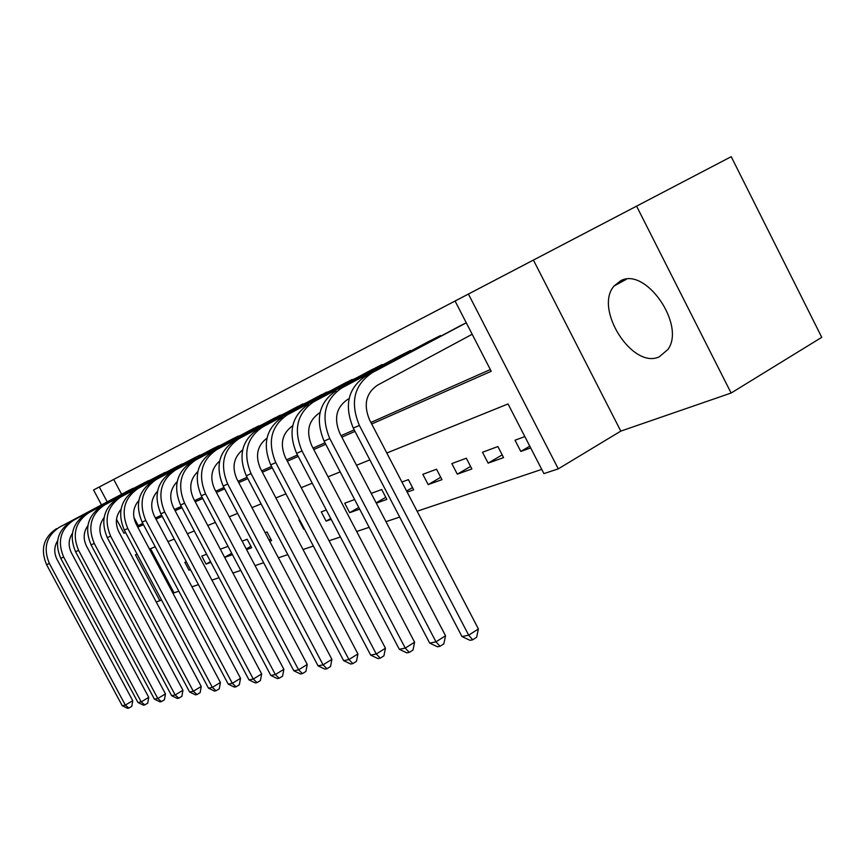 <?xml version="1.0" encoding="UTF-8"?>
<svg xmlns="http://www.w3.org/2000/svg" width="865" height="865" viewBox="0 0 865 865"><rect width="100%" height="100%" fill="white"/><g stroke="black" fill="none" stroke-linecap="round" stroke-linejoin="round"><path stroke-width="1.3" d="M344.886 358.586L268.691 398.419L344.886 358.586M620.54 280.865L614.096 286.001C593.736 308.6 632.283 369.452 659.152 356.888L667.888 349.514C686.042 325.013 645.398 266.409 620.54 280.865M410.215 324.451L345.935 358.056L410.215 324.451M731.217 156.673L821.75 337.328L731.109 393.034L636.586 206.151L731.217 156.673L93.55 489.968L474.344 290.954L455.066 301.031L468.419 294.057L558.282 468.852L543.912 473.609L508.036 403.933L386.817 453.011M636.586 206.151L468.419 294.057M371.226 344.821L291.235 386.644L371.226 344.821M379.238 340.637L317.347 372.999L379.238 340.637M113.715 479.437L121.587 494.25M133.859 517.313L138.227 525.531L142.833 523.487M155.365 517.93L161.582 515.183M174.471 509.474L181.304 506.447M194.571 500.565L202.075 497.245M215.742 491.19L223.97 487.546M238.07 481.297L247.098 477.307M261.652 470.852L271.556 466.462M286.596 459.802L297.474 454.99M313.022 448.102L324.97 442.804M341.08 435.668L354.207 429.862M370.912 422.455L490.336 369.56M127.512 491.115L134.951 487.687M142.952 483.449L150.715 479.87M159.074 475.447L167.172 471.706M175.898 467.089L184.364 463.186M193.49 458.364L202.345 454.276M211.893 449.216L221.17 444.945M231.171 439.647L240.892 435.171M251.38 429.613L261.587 424.91M272.605 419.071L283.331 414.14M294.9 407.999L306.188 402.82M318.374 396.354L330.268 390.894M343.113 384.071L355.656 378.308M369.214 371.107L382.211 364.522L382.471 365.03M396.797 357.418L410.551 350.444L410.832 350.985M426.002 342.918L440.566 335.534L440.869 336.117M456.958 327.543L466.257 322.775M150.542 548.68L174.016 592.828L178.839 591.206M191.944 586.816L198.442 584.632M211.914 580.101L219.061 577.712M232.923 573.052L240.762 570.424M255.056 565.624L263.652 562.737M278.379 557.795L287.818 554.627M303.02 549.524L313.368 546.053M329.078 540.776L340.442 536.97M356.683 531.51L369.16 527.326M385.974 521.682L399.684 517.075M417.114 511.226L541.739 469.392M186.321 561.785L184.829 562.337L189.003 570.197L190.505 569.667M206.638 554.27L201.794 556.065L206.054 564.099L210.919 562.358M224.662 557.438L232.426 554.66M228.036 546.356L220.315 549.21M246.59 549.589L251.693 547.761L247.206 539.263L242.124 541.144M269.696 541.317L271.599 540.636L267.015 531.943L265.123 532.635M299.625 519.876L298.944 520.135L303.68 529.153L304.361 528.915M326.31 510.004L321.261 511.875L326.116 521.13L331.187 519.314M354.628 499.538L344.713 503.203L349.687 512.686L359.645 509.128M376.307 503.16L386.85 499.386L381.703 489.525L371.215 493.396M407.166 492.109L413.654 489.795L408.388 479.653L401.922 482.043M428.175 484.595L441.961 479.664L436.544 469.241L422.834 474.312L428.175 484.595L440.728 477.296M457.304 474.171L471.879 468.949L466.332 458.223L451.822 463.586L457.304 474.171L470.571 466.419M488.13 463.132L503.571 457.607L497.872 446.556L482.497 452.244L488.13 463.132L502.176 454.904M524.839 436.587L515.021 440.22L520.795 451.443L530.678 447.908M533.413 260.073L620.8 431.116L731.109 393.034M620.8 431.116L558.282 468.852M174.016 592.828L173.022 593.39M161.496 599.953L156.273 602.051M371.712 423.991L491.223 371.28L455.066 301.031M116.505 519.27L123.944 533.251L125.587 532.526M137.794 527.153L143.46 524.655M155.992 519.119L162.22 516.373M175.119 510.685L181.953 507.679M195.231 501.819L202.734 498.51M216.423 492.477L224.651 488.844M238.762 482.616L247.801 478.637M262.365 472.214L272.28 467.835M287.331 461.207L298.209 456.406M313.779 449.541L325.737 444.264M341.859 437.16L354.996 431.365M99.291 486.973L107.217 501.851M101.486 504.879L93.55 489.968M137.092 554.119L135.427 554.8L159.939 600.84M369.863 459.877L356.531 465.273M340.172 471.89L328.051 476.81M312.254 483.2L301.215 487.665M285.947 493.85L275.892 497.926M261.111 503.906L251.942 507.625M237.626 513.421L229.268 516.805M215.385 522.428L207.773 525.509M194.29 530.959L187.359 533.77M174.265 539.068L167.951 541.631M155.224 546.777L149.472 549.113M138.227 525.531L137.221 526.071M125.522 532.408L123.944 533.251M189.003 570.197L190.376 569.429M206.054 564.099L210.509 561.58M224.597 557.309L231.701 553.286M246.233 548.929L250.904 546.269M269.037 540.052L270.767 539.068M303.68 529.153L304.307 528.796M326.116 521.13L330.744 518.47M349.687 512.686L358.77 507.463M376.145 502.846L385.768 497.299M406.582 490.996L412.497 487.568M520.795 451.443L529.769 446.156M349.265 356.304L297.43 383.4L349.265 356.304M377.432 341.578L353.277 354.207L377.432 341.578M129.458 490.087L59.35 527.261L132.81 488.422M57.609 540.722C54.041 546.648 53.825 552.843 56.993 559.32L132.734 700.693L131.783 706.316L128.82 708.078L127.577 708.327L122.225 705.732L46.569 564.672C40.201 549.383 43.52 537.381 56.539 528.645M122.225 705.732L125.328 705.105L49.359 563.429C42.958 548.075 46.288 536.019 59.35 527.261M128.82 708.078L125.328 705.105L132.734 700.693M144.985 482.367L73.784 520.146L148.477 480.637M72.4 533.337C68.422 539.479 68.097 545.988 71.427 552.876L148.737 697.363L147.753 703.115L144.747 704.921L143.449 705.17L137.978 702.521L60.755 558.357C54.246 542.733 57.609 530.483 70.843 521.595M137.978 702.521L141.211 701.872L63.664 557.06C57.122 541.371 60.496 529.066 73.784 520.146M144.747 704.921L141.211 701.872L148.737 697.363M161.193 474.323L88.857 512.707L164.837 472.506M87.873 525.65C83.462 531.997 83.008 538.819 86.511 546.15L165.464 693.892L164.437 699.774L161.377 701.612L160.025 701.883L154.424 699.179L75.569 551.762C68.919 535.792 72.325 523.271 85.786 514.221M154.424 699.179L157.798 698.488L78.618 550.399C71.925 534.365 75.342 521.79 88.857 512.707M161.377 701.612L157.798 698.488L165.464 693.892M178.114 465.911L104.633 504.933L181.92 464.018M104.059 517.638C99.194 524.168 98.61 531.326 102.286 539.1L182.947 690.27L181.888 696.282L178.774 698.163L177.357 698.444L171.616 695.676L91.063 544.864C84.262 528.526 87.711 515.735 101.421 506.512M171.616 695.676L175.152 694.952L94.253 543.447C87.419 527.034 90.879 514.188 104.633 504.933M178.774 698.163L175.152 694.952L182.947 690.27M195.804 457.12L121.132 496.791L199.793 455.141M121.024 509.258C115.672 515.972 114.937 523.466 118.808 531.737L201.242 686.464L200.15 692.627L196.982 694.541L195.49 694.844L189.619 692.011L107.282 537.641C100.329 520.914 103.822 507.852 117.77 498.445M189.619 692.011L193.317 691.254L110.623 536.159C103.627 519.357 107.13 506.23 121.132 496.791M196.982 694.541L193.317 691.254L201.242 686.464M214.315 447.929L138.432 488.26L218.488 445.853M138.811 500.5C132.961 507.387 132.064 515.226 136.119 524.006L220.413 682.485L219.278 688.799L216.055 690.757L214.498 691.07L208.476 688.172L124.279 530.072C117.153 512.945 120.7 499.592 134.908 489.99M208.476 688.172L212.347 687.383L127.782 528.515C120.624 511.302 124.171 497.883 138.432 488.26M216.055 690.757L212.347 687.383L220.413 682.485M233.712 438.296L156.576 479.307L238.08 436.122M157.495 491.331C151.094 498.381 150.023 506.566 154.284 515.897L240.535 678.311L239.346 684.777L236.069 686.788L234.426 687.113L228.252 684.15L142.12 522.136C134.821 504.587 138.411 490.92 152.878 481.135M228.252 684.15L232.317 683.318L145.785 520.503C138.454 502.857 142.055 489.125 156.576 479.307M236.069 686.788L232.317 683.318L240.535 678.311M254.051 428.186L175.638 469.911L258.635 425.915M177.141 481.719C170.156 488.909 168.902 497.472 173.368 507.387L261.652 673.932L260.419 680.56L257.078 682.615L255.359 682.95L249.012 679.912L160.847 513.788C153.375 495.796 157.008 481.805 171.746 471.825M249.012 679.912L253.294 679.047L164.707 512.08C157.203 493.991 160.836 479.934 175.638 469.911M257.078 682.615L253.294 679.047L261.652 673.932M275.405 417.579L195.674 460.018L280.228 415.189M197.826 471.63C190.213 478.95 188.754 487.882 193.446 498.424L283.861 669.315L282.574 676.127L279.179 678.225L277.373 678.582L270.853 675.468L180.547 505.019C172.892 486.562 176.568 472.236 191.587 462.04M270.853 675.468L275.351 674.559L184.613 503.214C176.914 484.649 180.601 470.257 195.674 460.018M279.179 678.225L275.351 674.559L283.861 669.315M297.852 406.431L216.78 449.616L302.923 403.912M219.624 461.034C211.341 468.452 209.665 477.772 214.585 488.995L307.248 664.461L305.907 671.456L302.447 673.608L300.544 673.986L293.83 670.786L201.296 495.786C193.436 476.831 197.155 462.148 212.466 451.735M293.83 670.786L298.576 669.824L205.578 493.883C197.674 474.82 201.415 460.061 216.78 449.616M302.447 673.608L298.576 669.824L307.248 664.461M321.488 394.689L239.032 438.642L326.829 392.04M242.633 449.887C233.647 457.38 231.723 467.1 236.88 479.037L331.9 659.346L330.506 666.537L326.981 668.732L324.97 669.132L318.061 665.855L223.181 486.043C215.104 466.57 218.877 451.519 234.48 440.88M318.061 665.855L323.067 664.839L227.7 484.032C219.58 464.451 223.365 449.313 239.032 438.642M326.981 668.732L323.067 664.839L331.9 659.346M325.867 393.229L325.586 392.688M346.389 382.319L262.528 427.05L352.023 379.519M266.95 438.133C257.197 445.67 255.024 455.801 260.43 468.527L357.926 653.94L356.466 661.336L352.877 663.596L350.747 664.017L343.643 660.655L246.287 475.761C237.994 455.736 241.8 440.285 257.727 429.418M343.643 660.655L348.93 659.573L251.066 473.631C242.719 453.487 246.547 437.96 262.528 427.05M352.877 663.596L348.93 659.573L357.926 653.94M351.049 380.762L350.747 380.189M372.674 369.258L287.375 414.8L378.621 366.306M292.705 425.731C282.131 433.279 279.676 443.842 285.342 457.412L385.455 648.231L383.919 655.843L380.254 658.157L378.005 658.6L370.685 655.14L270.723 464.883C262.192 444.275 266.052 428.413 282.293 417.298M370.685 655.14L376.275 654.005L275.784 462.624C267.209 441.896 271.069 425.958 287.375 414.8M380.254 658.157L376.275 654.005L385.455 648.231M377.637 367.603L377.313 366.987M400.463 355.461L313.692 401.814L406.755 352.325M320.028 412.627L319.488 412.908C308.448 420.552 305.864 431.462 311.735 445.637L414.605 642.187L412.994 650.026L409.264 652.394L406.874 652.87L399.316 649.312L296.608 453.357C287.84 432.132 291.732 415.838 308.308 404.474M399.316 649.312L405.253 648.101L301.982 450.968C293.149 429.613 297.063 413.232 313.692 401.814M409.264 652.394L405.253 648.101L414.605 642.187M405.75 353.688L405.415 353.039M429.873 340.842L341.621 388.039L436.555 337.523M349.06 398.689L347.579 399.479C336.312 407.307 333.706 418.519 339.75 433.127L445.529 635.764L443.832 643.852L440.036 646.285L437.506 646.793L429.7 643.127L324.094 441.118C315.055 419.244 318.99 402.495 335.901 390.861M429.7 643.127L435.992 641.852L329.781 438.587C320.699 416.573 324.645 399.727 341.621 388.039M440.036 646.285L435.992 641.852L445.529 635.764M435.538 338.961L435.171 338.247M461.077 325.348L365.225 376.394L466.278 322.818M472.171 334.268L377.443 385.206C365.938 393.218 363.311 404.755 369.539 419.839L478.399 628.942L476.615 637.289L472.733 639.797L470.041 640.327L461.975 636.554L353.298 428.121C343.989 405.544 347.957 388.309 365.225 376.394M461.975 636.554L468.679 635.191L359.364 425.418C349.99 402.701 353.969 385.358 371.301 373.399M472.733 639.797L468.679 635.191L478.399 628.942M46.569 564.672L49.359 563.429M60.755 558.357L63.664 557.06M75.569 551.762L78.618 550.399M91.063 544.864L94.253 543.447M107.282 537.641L110.623 536.159M124.279 530.072L127.782 528.515M142.12 522.136L145.785 520.503M160.847 513.788L164.707 512.08M180.547 505.019L184.613 503.214M201.296 495.786L205.578 493.883M223.181 486.043L227.7 484.032M246.287 475.761L251.066 473.631M270.723 464.883L275.784 462.624M296.608 453.357L301.982 450.968M324.094 441.118L329.781 438.587M353.298 428.121L359.364 425.418M614.096 286.001L626.422 279.244"/></g></svg>
